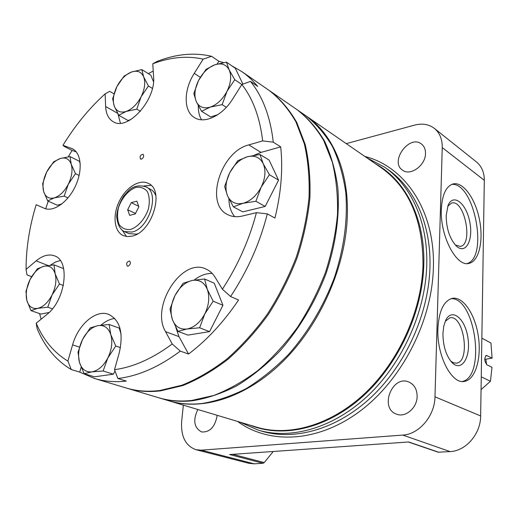 <?xml version="1.0" encoding="UTF-8"?>
<svg xmlns="http://www.w3.org/2000/svg" width="518" height="518" viewBox="0 0 518 518"><rect width="100%" height="100%" fill="white"/><g stroke="black" fill="none" stroke-linecap="round" stroke-linejoin="round"><path stroke-width="0.78" d="M222.941 305.303L214.284 283.255L204.558 278.962L192.197 280.452L183.107 283.255L174.993 295.513L170.014 309.052L172.364 319.509L177.939 331.358L187.93 335.107L209.55 331.63L222.941 305.303L213.157 301.178L207.278 289.316L204.558 278.962M214.51 321.879L218.175 314.679M177.939 331.358L187.115 328.982L199.631 327.784L209.55 331.63M199.631 327.784L204.83 313.85L213.157 301.178M187.115 328.982C180.083 329.804 175.162 326.644 172.364 319.509C170.021 312.05 170.895 304.047 174.993 295.513C179.448 287.192 185.179 282.174 192.197 280.452C199.197 279.331 204.221 282.284 207.278 289.316C209.861 296.814 209.045 304.992 204.83 313.85C200.175 322.442 194.269 327.486 187.115 328.982M121.076 334.104L119.172 328.075L109.091 324.482L98.025 325.608L90.307 327.842L82.556 339.439L78.03 352.104L79.442 362.322L84.162 373.705L94.477 376.819L113.397 374.177L115.009 371.005M84.162 373.705L91.932 371.859L103.114 370.992L113.397 374.177M103.114 370.992L107.822 357.983L115.773 346.018L120.467 347.604M115.773 346.018L110.8 334.615L109.091 324.482M91.932 371.859C85.794 372.416 81.63 369.237 79.442 362.322C77.661 355.102 78.697 347.474 82.556 339.439C86.713 331.624 91.874 327.013 98.025 325.608C104.137 324.78 108.398 327.777 110.8 334.615C112.782 341.867 111.791 349.656 107.822 357.983C103.49 366.038 98.193 370.661 91.932 371.859M30.944 310.606L37.697 308.359L47.766 307.2L52.033 295.033L59.466 284.013L55.154 273.769L54.021 264.86L44.049 266.239L37.328 268.803L30.063 279.506L25.952 291.375L26.839 300.369L30.944 310.606L41.006 314.07L49.139 312.458M54.021 264.86L63.682 268.661M47.766 307.2L52.422 308.845M59.466 284.013L63.371 285.489M37.697 308.359C32.258 309.175 28.639 306.507 26.839 300.369C25.408 293.926 26.483 286.972 30.063 279.506C33.91 272.228 38.572 267.806 44.049 266.239C49.482 265.197 53.179 267.702 55.154 273.769C56.753 280.232 55.711 287.322 52.033 295.033C48.038 302.518 43.259 306.967 37.697 308.359M80.258 163.876L79.416 161.286L70.021 156.585L60.295 158.495L53.665 161.836L46.659 172.067L42.651 183.715L43.648 191.569L47.695 200.919L57.278 205.225L61.92 203.904M47.695 200.919L54.364 197.85L64.174 196.134L68.007 197.902M64.174 196.134L68.324 184.194L75.492 173.672L79.131 175.447M75.492 173.672L71.244 164.335L70.021 156.585M54.364 197.85C49.029 199.132 45.454 197.041 43.648 191.569C42.191 185.787 43.195 179.286 46.659 172.067C50.382 164.989 54.934 160.47 60.295 158.495C65.618 157.006 69.263 158.955 71.244 164.335C72.85 170.124 71.879 176.742 68.324 184.194C64.459 191.466 59.803 196.018 54.364 197.85M153.516 81.76L150.842 75.207L141.822 69.593L131.43 72.028L124.022 76.178L116.9 86.597L112.665 98.718L114.251 106.119L118.784 115.287L127.998 120.487L130.944 119.503M118.784 115.287L126.243 111.409L136.746 109.162L140.41 111.292M136.746 109.162L141.136 96.724L148.426 86.001L152.389 88.423M148.426 86.001L143.667 76.858L141.822 69.593M126.243 111.409C120.422 113.131 116.427 111.37 114.251 106.119C112.451 100.531 113.338 94.023 116.9 86.597C120.759 79.293 125.602 74.437 131.43 72.028C137.231 70.098 141.31 71.711 143.667 76.858C145.636 82.433 144.794 89.057 141.136 96.724C137.134 104.241 132.168 109.136 126.243 111.409M242.923 84.117L235.314 68.259L226.437 62.147L214.769 64.808L206.073 69.334L198.524 80.523L193.823 93.557L196.231 101.463L201.567 111.299L210.671 116.926L217.832 114.653M201.567 111.299L210.347 107.09L222.151 104.642L226.34 107.323M222.151 104.642L227.039 91.246L234.777 79.707L241.874 84.499L250.466 81.404L257.763 86.409L251.366 79.409L245.59 74.359L241.945 71.672L231.863 65.877M234.777 79.707L229.17 69.904L226.437 62.147M210.347 107.09C203.665 108.968 198.957 107.09 196.231 101.463C193.926 95.48 194.69 88.5 198.524 80.523C202.693 72.675 208.106 67.437 214.769 64.808C221.413 62.704 226.211 64.4 229.17 69.904C231.682 75.874 230.976 82.99 227.039 91.246C222.695 99.346 217.126 104.623 210.347 107.09M278.561 180.134L269.088 160.062L259.971 154.5L247.306 156.76L237.73 160.716L229.714 172.772L224.65 186.493L227.499 195.791L233.385 206.85L242.767 211.868L265.184 206.442L278.561 180.134L269.399 174.696L263.196 163.643L259.971 154.5M269.923 197.118L273.711 189.672M233.385 206.85L243.065 203.283L255.886 201.282L265.184 206.442M255.886 201.282L261.176 187.153L269.399 174.696M243.065 203.283C235.755 204.772 230.562 202.273 227.499 195.791C224.89 188.947 225.628 181.274 229.714 172.772C234.175 164.433 240.035 159.097 247.306 156.76C254.571 154.992 259.868 157.284 263.196 163.643C266.058 170.493 265.384 178.328 261.176 187.153C256.52 195.765 250.479 201.146 243.065 203.283M222.397 289.212C237.937 265.307 249.281 239.789 256.429 212.658L267.307 213.869C259.816 243.253 247.572 270.804 230.581 296.536L222.397 289.212L215.087 277.227C212.781 273.504 209.842 270.823 206.268 269.185C182.265 256.637 150.155 306.429 165.559 331.669L172.222 343.984L180.309 351.107C159.686 366.517 139.484 375.569 119.703 378.257L117.845 378.49L114.51 369.677C133.327 367.132 152.564 358.573 172.222 343.984M37.082 328.49C44.632 346.749 56.028 360.437 71.27 369.554L67.897 361.085C53.904 352.577 43.331 339.944 36.189 323.193L37.082 328.49M31.637 276.651L27.001 274.909L26.068 269.412C26.062 248.329 29.429 226.761 36.176 204.714L44.211 208.262C53.205 212.419 67.728 202.454 75.227 186.532C82.848 170.668 81.41 153.14 72.507 148.808L62.976 145.286L64.387 146.503L72.06 150.395L68.305 156.799M117.664 113.319L105.633 106.514L105.135 93.862C89.154 108.34 75.097 125.486 62.976 145.286M105.135 93.862L109.667 91.343L113.986 93.855M211.564 56.294C194.205 52.292 176.049 54.002 157.09 61.409L152.771 63.792C170.325 57.129 187.127 55.575 203.179 59.143L211.564 56.294L218.855 61.273L217.1 64.064M81.145 367.217L79.74 372.112L94.58 378.503L126.178 387.988C136.512 391.103 147.662 391.958 159.615 390.546L181.824 385.25C197.041 379.144 212.089 370.383 226.975 358.961C241.498 346.121 254.947 331.209 267.307 314.225C278.801 296.309 288.429 277.363 296.205 257.394C302.745 237.199 307.019 217.223 309.019 197.487C309.686 178.237 308.119 160.353 304.325 143.842L295.882 121.795C288.468 108.987 279.545 98.524 269.101 90.404L241.945 71.672M267.307 213.869L274.948 218.052C281.144 192.709 283.061 168.985 280.698 146.879L273.277 142.178C270.383 116.887 262.781 96.633 250.466 81.404M175.79 327.344L178.995 336.642L188.571 354.047C207.058 340.041 223.724 322.028 238.558 300.006L230.581 296.536M188.571 354.047L180.309 351.107M94.58 378.503C104.377 381.455 114.951 382.316 126.301 381.086L117.845 378.49M79.74 372.112L71.27 369.554M39.575 313.578L41.11 319.192M48.239 201.159L45.726 208.799M153.231 71.063L148.31 73.627M223.536 62.607L218.855 61.273M256.429 212.658L242.314 216.038C236.856 217.295 231.98 216.822 227.687 214.614C204.409 204.079 220.623 151.567 248.789 144.904L262.658 140.902C259.932 117.638 253.004 98.834 241.874 84.492L232.478 99.307C222.287 115.799 204.396 124.126 194.509 117.618C183.417 111.318 183.514 89.983 194.256 73.368L203.179 59.143M262.658 140.902L273.277 142.178M131.889 236.176C152.046 232.595 165.1 190.164 148.342 183.404C139.523 178.801 125.822 187.484 119.172 201.508C112.38 215.469 114.167 231.591 123.278 235.593L127.357 236.596L131.889 236.176M128.134 266.213C130.497 264.614 130.983 262.879 129.584 261.007C126.722 261.823 125.984 263.539 127.357 266.155L128.134 266.213M141.505 159.143C143.693 157.627 144.218 156.002 143.078 154.28C140.346 154.863 139.504 156.468 140.559 159.084L141.505 159.143M105.633 106.514C106.009 113.863 108.521 118.92 113.177 121.685C127.46 131.494 156.112 100.084 153.587 76.651L152.771 63.792M36.189 323.193L46.665 314.672C65.637 300.421 70.571 260.664 54.494 255.853C48.796 253.807 42.677 255.484 36.137 260.871L26.068 269.412M114.51 369.677L119.276 352.726C123.66 332.938 120.111 320.143 108.644 314.342C95.947 309.22 78.108 324.637 72.591 344.871L67.897 361.085M280.698 146.879L261.02 152.402L254.085 155.29M228.911 198.847C229.014 206.119 230.931 212.05 234.673 216.641M198.303 105.691C198.167 111.253 199.249 115.954 201.547 119.781M117.974 113.882L120.409 123.2M76.308 151.929L72.06 150.395M60.243 260.489L55.309 262.121L50.382 265.197M114.75 318.453C110.043 319.043 105.445 321.283 100.958 325.162M212.179 273.42C206.073 273.271 200.058 275.498 194.127 280.096M151.068 185.347L143.7 185.968M122.377 230.374L126.502 236.512M124.411 231.565L131.863 232.07C149.145 228.93 160.295 192.579 145.908 186.81C138.461 184.719 132.466 186.234 127.907 191.369L123.737 196.063C119.697 202.486 117.333 209.233 116.647 216.31C117.813 227.337 121.691 230.27 124.411 231.565L128.95 233.624L136.402 234.136L137.568 233.799M155.879 195.681L154.364 192.696L152.318 190.384L145.908 186.81M138.863 206.779L136.843 201.152L131.255 202.661L127.674 209.745L129.649 215.384L135.25 213.921L138.863 206.779M138.675 206.261L131.255 202.661M135.483 213.461L127.674 209.745M126.677 388.137L158.534 397.701C168.849 400.809 179.927 401.722 191.77 400.446L213.733 395.474C228.742 389.672 243.544 381.287 258.139 370.331C272.364 358.003 285.496 343.661 297.52 327.298C308.676 310.029 317.987 291.751 325.453 272.449C331.701 252.913 335.716 233.566 337.49 214.407C337.956 195.707 336.227 178.296 332.31 162.166L323.737 140.585C316.278 127.991 307.336 117.664 296.911 109.583L269.528 90.695M127.169 388.286C137.503 391.401 148.647 392.255 160.599 390.85L182.802 385.56C198.012 379.467 213.053 370.713 227.926 359.304C242.443 346.484 255.879 331.591 268.233 314.627C279.714 296.73 289.335 277.803 297.099 257.854C303.632 237.678 307.899 217.728 309.894 198.005C310.547 178.775 308.981 160.904 305.18 144.399L296.73 122.371C289.316 109.563 280.393 99.106 269.949 90.987M159 397.843L159.46 397.979C169.768 401.087 180.847 402 192.69 400.731C207.252 398.374 222.028 393.363 237.037 385.683C251.936 376.515 266.174 364.983 279.765 351.1C299.365 328.833 315.436 301.858 326.288 272.882C336.007 243.188 339.847 214.75 337.807 187.555C335.405 170.364 330.976 154.888 324.533 141.123C317.074 128.535 308.132 118.208 297.708 110.133L297.306 109.861M159.46 397.979L168.622 400.731C178.924 403.833 189.976 404.765 201.787 403.528C216.297 401.23 231.022 396.289 245.959 388.714C260.781 379.655 274.935 368.266 288.429 354.539C307.886 332.517 323.821 305.821 334.544 277.13C344.133 247.721 347.876 219.535 345.771 192.56C343.324 175.492 338.869 160.12 332.414 146.432C324.941 133.916 315.999 123.627 305.581 115.566L297.708 110.133M486.583 364.555L485.858 359.246M484.725 359.382L492.1 358.139L486.363 355.406C484.09 358.074 484.278 361.195 486.933 364.782L491.983 367.314L490.449 381.261L481.254 376.864M481.054 389.627L490.449 381.261M492.1 358.139L490.941 343.033L481.857 338.15M408.352 441.996L438.189 452.201L450.123 451.592C465.87 451.048 480.736 433.851 480.646 415.948L484.311 180.335C484.291 172.39 481.656 166.246 476.411 161.901L434.362 128.393C428.872 124.236 422.3 123.142 414.646 125.11L346.264 143.628M183.346 405.154L181.656 421.477C180.763 436.48 185.548 445.894 195.992 449.708L248.983 463.338L254.208 463.824L263.008 463.273L264.225 462.58L273.251 451.482M195.992 449.708L201.308 450.168L402.784 435.081C419.107 434.33 434.809 415.857 434.978 396.827L442.249 147.585C442.346 139.232 439.711 132.835 434.362 128.393M263.008 463.273L229.616 454.545L408.715 441.971L438.869 452.292M437.885 328.652C438.947 310.904 443.751 300.796 452.305 298.336C463.189 296.186 475.271 314.478 478.379 336.558C481.656 358.611 475.284 380.024 464.257 381.429C451.521 384.246 436.648 355.335 437.885 328.652M441.33 209.473C442.107 194.917 445.946 186.422 452.861 183.994C462.852 181.196 475.207 198.167 479.403 219.269C483.76 240.333 479.144 261.24 469.075 263.358C456.617 267.405 440.028 236.156 441.33 209.473M417.132 396.523C417.094 389.504 414.413 384.706 409.097 382.129C392.359 374.229 378.936 408.313 396.535 414.141C405.374 417.916 417.087 407.996 417.132 396.523M425.505 153.555C425.569 149.404 424.248 146.244 421.542 144.082C409.375 134.013 389.316 161.726 402.544 170.176C410.25 176.405 425.582 165.456 425.505 153.555M197.818 409.498C192.793 420.26 194.049 427.738 201.567 431.934C209.628 432.478 214.782 427.253 217.029 416.258L217.094 415.287M239.918 422.138L258.119 430.076C291.174 439.957 333.586 428.01 367.955 395.668C402.24 363.286 425.22 312.516 426.715 266.097C428.282 222.384 411.188 185.302 384.434 167.074L366.854 157.828M169.075 400.867L169.528 401.003C202.648 411.02 246.38 397.377 282.731 361.668C318.991 325.932 344.256 270.415 347.118 220.48C350 173.355 333.314 134.317 306.358 116.103L305.97 115.838M464.245 381.429L463.752 381.481M451.702 184.402C474.171 182.006 488.759 257.206 467.171 263.552M446.16 215.643L448.064 205.426C453.12 192.884 466.148 203.121 469.684 221.516C473.614 239.808 465.824 255.011 456.397 246.089C449.799 238.953 446.386 228.807 446.16 215.643M447.759 206.209L451.56 203.069C464.355 198.86 473.607 244.321 460.431 246.393L455.361 245.046M451.042 298.666C475.265 297.306 486.188 376.372 462.36 381.488M442.942 333.404L443.725 326.353L445.584 320.564C451.715 307.206 465.371 318.531 467.961 338.15C471.024 357.692 461.156 372.908 451.534 362.05C445.862 355.05 443 345.5 442.942 333.404M445.273 321.257L449.922 317.806C463.901 314.374 470.771 361.978 456.436 363.163L453.58 362.833L450.699 361.059M261.02 152.402L248.789 144.904M200.298 77.311L194.256 73.368M73.685 149.501L71.251 148.265M47.993 265.501L36.137 260.871M79.422 347.099L72.591 344.871M178.995 336.642L165.559 331.669M130.588 229.435C138.053 226.949 145.15 218.79 148.446 208.819C149.819 202.162 149.495 196.477 147.468 191.751C144.522 188.138 140.656 186.681 135.865 187.38C128.503 190.061 121.678 198.057 118.447 207.731C117.055 214.212 117.295 219.839 119.179 224.605C121.983 228.347 125.783 229.953 130.588 229.435M487.056 355.542L485.761 355.698M201.308 450.168L254.208 463.824M402.784 435.081L450.123 451.592M434.978 396.827L480.646 415.948M442.249 147.585L484.311 180.335M237.548 421.425C268.946 444.515 317.217 442.806 359.401 411.609C401.521 380.49 431.857 321.911 433.359 268.389C435.47 210.891 405.173 166.602 364.821 156.423M232.776 454.325L264.225 462.58M258.119 430.076L261.849 431.183C294.865 441.051 337.186 429.182 371.445 397.008C405.62 364.789 428.49 314.251 429.934 268.013C431.449 224.469 414.355 187.503 387.626 169.289L384.434 167.074M250.039 425.174C282.42 438.364 325.913 429.001 361.842 397.248C397.695 365.488 422.222 313.384 423.769 265.766C425.531 218.997 405.568 180.219 375.556 163.824M169.528 401.003L256.65 427.162C289.206 436.985 331.021 425.233 364.931 393.35C398.756 361.435 421.471 311.35 422.999 265.553C423.115 220.305 409.194 187.704 381.235 167.748L306.358 116.103M469.075 263.358L468.453 263.468M460.431 246.393L460.068 246.458"/></g></svg>
